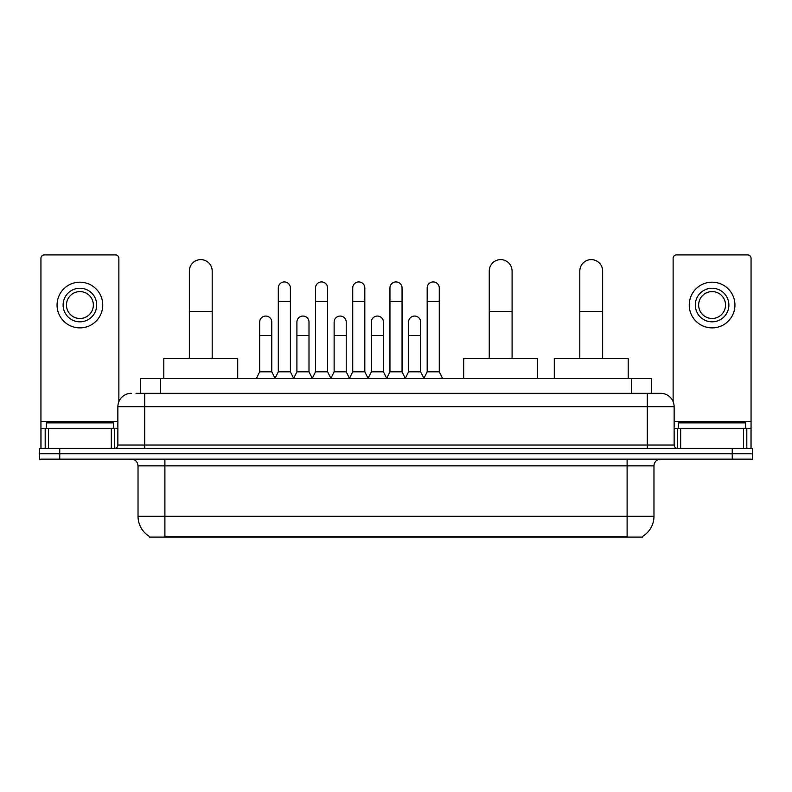 <?xml version="1.0" encoding="UTF-8"?>
<svg xmlns="http://www.w3.org/2000/svg" width="792" height="792" viewBox="0 0 792 792"><rect width="100%" height="100%" fill="white"/><g stroke="black" fill="none" stroke-linecap="round" stroke-linejoin="round"><path stroke-width="1.19" d="M136.006 393.317L144.738 393.317L136.006 393.317L140.382 393.317L140.382 378.536L651.618 378.536L651.618 393.317M642.559 536.422L642.559 537.085L149.44 537.085L149.44 536.422M149.638 536.54A23.512 23.512 0 0 1 138.026 516.255L164.894 516.255L164.894 536.54L627.106 536.54L627.106 516.255L653.974 516.255L653.974 465.864A6.722 6.722 0 0 1 660.696 459.152M138.026 516.255L138.026 465.864C137.62 461.785 135.382 459.548 131.304 459.152M642.361 536.54A23.512 23.512 0 0 0 653.974 516.255M59.756 448.401L752.4 448.401L752.4 453.776L39.6 453.776L39.6 459.152L59.756 459.152L59.756 453.776L39.6 453.776L39.6 448.401L59.756 448.401L59.756 453.776L752.4 453.776L752.4 459.152L59.756 459.152M131.304 393.317A13.434 13.434 0 0 0 117.869 406.751L117.869 445.045A3.356 3.356 0 0 1 114.503 448.401M660.696 393.317L647.262 393.317L660.696 393.317A13.434 13.434 0 0 1 674.131 406.751L674.131 445.045C674.329 447.084 675.447 448.203 677.497 448.401M674.131 406.751L144.738 406.751L144.738 393.317L647.262 393.317L647.262 445.045L674.131 445.045M113.504 428.244L113.504 422.869L46.322 422.869L46.322 428.244M111.316 448.401L111.316 428.244L48.5 428.244L48.5 448.401M118.879 401.643L118.879 258.281A3.356 3.356 0 0 0 115.513 254.915L44.303 254.915A3.356 3.356 0 0 0 40.946 258.281L40.946 428.244L48.5 428.244M111.316 428.244L117.869 428.244M40.946 448.401L40.946 428.244M79.913 288.238A16.8 16.8 0 0 0 63.112 305.039A16.8 16.8 0 0 0 79.913 321.829A16.8 16.8 0 0 0 96.703 305.039A16.8 16.8 0 0 0 79.913 288.238M79.913 291.595A13.434 13.434 0 0 0 66.469 305.039A13.434 13.434 0 0 0 79.913 318.473A13.434 13.434 0 0 0 93.347 305.039A13.434 13.434 0 0 0 79.913 291.595M79.913 327.878A22.839 22.839 0 0 0 102.752 305.039A22.839 22.839 0 0 0 79.913 282.19A22.839 22.839 0 0 0 57.064 305.039A22.839 22.839 0 0 0 79.913 327.878M745.678 428.244L745.678 422.869L678.496 422.869L678.496 428.244M189.347 358.38L189.347 271.042A11.425 11.425 0 0 1 200.772 259.618A11.425 11.425 0 0 1 212.187 271.042A11.425 11.425 0 0 0 200.772 259.618M212.187 358.38L212.187 271.042M237.719 378.536L237.719 358.38L163.815 358.38L163.815 378.536M489.248 358.38L489.248 271.042A11.425 11.425 0 0 1 500.673 259.618A11.425 11.425 0 0 1 512.087 271.042A11.425 11.425 0 0 0 500.673 259.618M512.087 358.38L512.087 271.042M537.619 378.536L537.619 358.38L463.716 358.38L463.716 378.536M579.813 358.38L579.813 271.042A11.425 11.425 0 0 1 591.228 259.618A11.425 11.425 0 0 1 602.653 271.042A11.425 11.425 0 0 0 591.228 259.618M602.653 358.38L602.653 271.042M628.185 378.536L628.185 358.38L554.281 358.38L554.281 378.536M274.943 378.536L278.299 371.814L290.387 371.814L293.753 378.536M290.387 371.814L290.387 287.971A6.049 6.049 0 0 0 284.348 281.922A6.049 6.049 0 0 1 284.724 281.932M278.299 371.814L278.299 301.405L290.387 301.405M278.299 301.405L278.299 287.971A6.049 6.049 0 0 1 284.348 281.922M312.157 378.536L315.513 371.814L327.611 371.814L330.967 378.536M327.611 371.814L327.611 287.971A6.049 6.049 0 0 0 321.562 281.922A6.049 6.049 0 0 1 321.938 281.932M315.513 371.814L315.513 301.405L327.611 301.405M315.513 301.405L315.513 287.971A6.049 6.049 0 0 1 321.562 281.922M349.371 378.536L352.737 371.814L364.825 371.814L368.191 378.536M364.825 371.814L364.825 287.971A6.049 6.049 0 0 0 358.786 281.922A6.049 6.049 0 0 1 359.162 281.932M352.737 371.814L352.737 301.405L364.825 301.405M352.737 301.405L352.737 287.971A6.049 6.049 0 0 1 358.786 281.922M386.595 378.536L389.951 371.814L402.049 371.814L405.405 378.536M402.049 371.814L402.049 287.971A6.049 6.049 0 0 0 396 281.922A6.049 6.049 0 0 1 396.376 281.932M389.951 371.814L389.951 301.405L402.049 301.405M389.951 301.405L389.951 287.971A6.049 6.049 0 0 1 396 281.922M423.809 378.536L427.175 371.814L439.263 371.814L442.629 378.536M439.263 371.814L439.263 287.971A6.049 6.049 0 0 0 433.214 281.922A6.049 6.049 0 0 1 433.6 281.932M427.175 371.814L427.175 301.405L439.263 301.405M427.175 301.405L427.175 287.971A6.049 6.049 0 0 1 433.214 281.922M256.331 378.536L259.687 371.814L271.785 371.814L275.042 378.328M271.785 371.814L271.785 322.096A6.049 6.049 0 0 0 266.112 316.067A6.049 6.049 0 0 1 271.785 322.096M259.687 371.814L259.687 335.541L271.785 335.541M259.687 335.541L259.687 322.096A6.049 6.049 0 0 1 266.112 316.067M293.644 378.328L296.911 371.814L308.999 371.814L312.256 378.328M308.999 371.814L308.999 322.096A6.049 6.049 0 0 0 303.336 316.067A6.049 6.049 0 0 1 308.999 322.096M296.911 371.814L296.911 335.541L308.999 335.541M296.911 335.541L296.911 322.096A6.049 6.049 0 0 1 303.336 316.067M330.868 378.328L334.125 371.814L346.223 371.814L349.48 378.328M346.223 371.814L346.223 322.096A6.049 6.049 0 0 0 340.55 316.067A6.049 6.049 0 0 1 346.223 322.096M334.125 371.814L334.125 335.541L346.223 335.541M334.125 335.541L334.125 322.096A6.049 6.049 0 0 1 340.55 316.067M368.082 378.328L371.349 371.814L383.437 371.814L386.694 378.328M383.437 371.814L383.437 322.096A6.049 6.049 0 0 0 377.774 316.067A6.049 6.049 0 0 1 383.437 322.096M371.349 371.814L371.349 335.541L383.437 335.541M371.349 335.541L371.349 322.096A6.049 6.049 0 0 1 377.774 316.067M405.306 378.328L408.563 371.814L420.651 371.814L423.918 378.328M420.651 371.814L420.651 322.096A6.049 6.049 0 0 0 414.988 316.067A6.049 6.049 0 0 1 420.651 322.096M408.563 371.814L408.563 335.541L420.651 335.541M408.563 335.541L408.563 322.096A6.049 6.049 0 0 1 414.988 316.067M743.5 448.401L743.5 428.244L680.684 428.244L680.684 448.401M751.054 448.401L751.054 428.244L751.054 448.401M743.5 428.244L751.054 428.244L751.054 258.281A3.356 3.356 0 0 0 747.697 254.915L676.487 254.915A3.356 3.356 0 0 0 673.121 258.281L673.121 401.643M674.131 428.244L680.684 428.244M712.087 288.238A16.8 16.8 0 0 0 695.297 305.039A16.8 16.8 0 0 0 712.087 321.829A16.8 16.8 0 0 0 728.888 305.039A16.8 16.8 0 0 0 712.087 288.238M712.087 291.595A13.434 13.434 0 0 0 698.653 305.039A13.434 13.434 0 0 0 712.087 318.473A13.434 13.434 0 0 0 725.531 305.039A13.434 13.434 0 0 0 712.087 291.595M712.087 327.878A22.839 22.839 0 0 0 734.936 305.039A22.839 22.839 0 0 0 712.087 282.19A22.839 22.839 0 0 0 689.248 305.039A22.839 22.839 0 0 0 712.087 327.878M624.423 537.085L624.423 536.422M167.577 537.085L167.577 536.422M160.538 393.317L160.538 378.536M631.462 393.317L631.462 378.536M627.106 459.152L627.106 465.864L138.026 465.864M653.974 465.864L627.106 465.864L627.106 516.255L164.894 516.255L164.894 459.152M732.244 459.152L732.244 448.401M144.738 448.401L144.738 406.751L117.869 406.751M117.869 445.045L647.262 445.045L647.262 448.401M117.869 421.532L40.946 421.532M114.622 428.244L114.622 448.401M40.996 428.244L40.996 448.401M45.194 448.401L45.194 428.244M189.347 311.355L212.187 311.355M489.248 311.355L512.087 311.355M579.813 311.355L602.653 311.355M751.054 421.532L674.131 421.532M751.004 448.401L751.004 428.244M746.807 428.244L746.807 448.401M677.378 448.401L677.378 428.244"/></g></svg>
